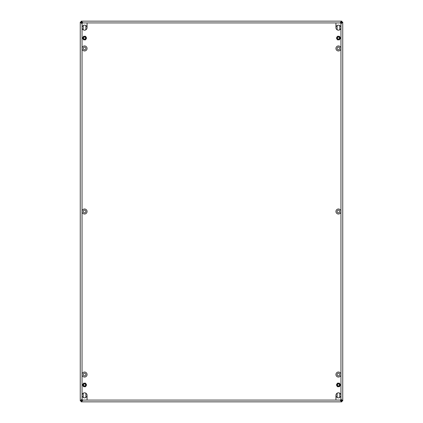<?xml version="1.0" encoding="UTF-8"?>
<svg xmlns="http://www.w3.org/2000/svg" width="423" height="423" viewBox="0 0 423 423"><rect width="100%" height="100%" fill="white"/><g stroke="black" fill="none" stroke-linecap="round" stroke-linejoin="round"><path stroke-width="0.63" d="M338.426 49.782A1.332 1.332 0 0 1 337.12 48.455A1.332 1.332 0 0 1 338.426 47.122A1.332 1.332 0 0 1 339.78 48.455A1.332 1.332 0 0 1 338.426 49.782M338.426 375.878A1.332 1.332 0 0 1 337.12 374.545A1.332 1.332 0 0 1 338.426 373.218A1.332 1.332 0 0 1 339.78 374.545A1.332 1.332 0 0 1 338.426 375.878M338.426 212.832A1.332 1.332 0 0 1 337.12 211.5A1.332 1.332 0 0 1 338.426 210.168A1.332 1.332 0 0 1 339.78 211.5A1.332 1.332 0 0 1 338.426 212.832M84.574 212.832A1.332 1.332 0 0 1 83.22 211.5A1.332 1.332 0 0 1 84.574 210.168A1.332 1.332 0 0 1 85.88 211.5A1.332 1.332 0 0 1 84.574 212.832M84.574 49.782A1.332 1.332 0 0 1 83.22 48.455A1.332 1.332 0 0 1 84.574 47.122A1.332 1.332 0 0 1 85.88 48.455A1.332 1.332 0 0 1 84.574 49.782M84.574 375.878A1.332 1.332 0 0 1 83.22 374.545A1.332 1.332 0 0 1 84.574 373.218A1.332 1.332 0 0 1 85.88 374.545A1.332 1.332 0 0 1 84.574 375.878M81.174 21.15L341.826 21.15L341.535 22.16L340.504 22.921L82.496 22.921L82.575 22.387L81.174 21.15L81.174 22.038L80.264 22.059L81.475 23.439L82.041 23.376A0.888 0.888 0 0 0 82.496 22.921L81.174 22.038L82.041 23.376L82.041 27.675A2.512 2.512 0 0 0 84.552 30.186A2.512 2.512 0 0 0 87.064 27.675A2.512 2.512 0 0 0 84.552 25.163A2.512 2.512 0 0 0 82.041 27.675L82.041 48.455A2.512 2.512 0 0 0 84.552 50.966A2.512 2.512 0 0 0 87.064 48.455A2.512 2.512 0 0 0 84.552 45.938A2.512 2.512 0 0 0 82.041 48.455L82.041 211.5A2.512 2.512 0 0 0 84.552 214.012A2.512 2.512 0 0 0 87.064 211.5A2.512 2.512 0 0 0 84.552 208.988A2.512 2.512 0 0 0 82.041 211.5L82.041 374.545A2.512 2.512 0 0 0 84.552 377.062A2.512 2.512 0 0 0 87.064 374.545A2.512 2.512 0 0 0 84.552 372.034A2.512 2.512 0 0 0 82.041 374.545L82.041 395.325A2.512 2.512 0 0 0 84.552 397.837A2.512 2.512 0 0 0 87.064 395.325A2.512 2.512 0 0 0 84.552 392.814A2.512 2.512 0 0 0 82.041 395.325L82.041 399.624L81.153 400.941L82.496 400.079A0.888 0.888 0 0 0 82.041 399.624L81.517 399.55L80.513 400.65L81.274 400.65M335.936 374.545A2.512 2.512 0 0 0 338.448 377.062A2.512 2.512 0 0 0 340.959 374.545A2.512 2.512 0 0 0 338.448 372.034A2.512 2.512 0 0 0 335.936 374.545M335.936 48.455A2.512 2.512 0 0 0 338.448 50.966A2.512 2.512 0 0 0 340.959 48.455A2.512 2.512 0 0 0 338.448 45.938A2.512 2.512 0 0 0 335.936 48.455M335.936 395.325A2.512 2.512 0 0 0 338.448 397.837A2.512 2.512 0 0 0 340.959 395.325A2.512 2.512 0 0 0 338.448 392.814A2.512 2.512 0 0 0 335.936 395.325L335.936 399.465M335.936 211.5A2.512 2.512 0 0 0 338.448 214.012A2.512 2.512 0 0 0 340.959 211.5A2.512 2.512 0 0 0 338.448 208.988A2.512 2.512 0 0 0 335.936 211.5M335.936 27.675A2.512 2.512 0 0 0 338.448 30.186A2.512 2.512 0 0 0 340.959 27.675A2.512 2.512 0 0 0 338.448 25.163A2.512 2.512 0 0 0 335.936 27.675L335.936 23.535M337.623 397.699A1.332 1.332 0 0 1 337.12 396.658L337.12 393.998A1.332 1.332 0 0 1 337.623 392.956M337.623 30.044A1.332 1.332 0 0 1 337.12 29.002L337.12 26.342A1.332 1.332 0 0 1 337.623 25.301M83.728 397.699A1.332 1.332 0 0 1 83.22 396.658L83.22 393.998A1.332 1.332 0 0 1 83.722 392.956M83.722 30.044A1.332 1.332 0 0 1 83.22 29.002L83.22 26.342A1.332 1.332 0 0 1 83.728 25.301M80.513 400.65L80.264 400.941L81.153 400.941L81.174 401.85L82.564 400.655L82.496 400.079L340.504 400.079L340.425 400.613L341.826 401.85L341.826 400.962L342.736 400.941L341.525 399.561L340.959 399.624A0.888 0.888 0 0 0 340.504 400.079L341.826 400.962L340.959 399.624L340.959 23.376L341.535 22.16M341.535 21.393L340.436 22.345L340.504 22.921A0.888 0.888 0 0 0 340.959 23.376L341.483 23.45L342.487 22.35L341.726 22.35M81.465 21.393L81.465 22.16M341.826 21.15L341.71 22.059M340.351 21.15L331.78 21.15M342.487 400.65L341.726 400.65M342.487 22.35L342.736 22.059L341.847 22.059M342.736 400.941L342.736 22.059L342.736 400.941M81.465 401.607L81.465 400.84M341.535 401.607L341.535 400.84M81.174 401.85L341.826 401.85M80.513 22.35L81.274 22.35M80.264 22.059L80.264 400.941M339.272 25.301A1.332 1.332 0 0 1 339.78 26.342L339.78 29.002A1.332 1.332 0 0 1 339.278 30.044M339.278 392.956A1.332 1.332 0 0 1 339.78 393.998L339.78 396.658A1.332 1.332 0 0 1 339.272 397.699M87.064 23.535L87.064 27.675M87.064 395.325L87.064 399.465M85.377 25.301A1.332 1.332 0 0 1 85.88 26.342L85.88 29.002A1.332 1.332 0 0 1 85.377 30.044M85.377 392.956A1.332 1.332 0 0 1 85.88 393.998L85.88 396.658A1.332 1.332 0 0 1 85.377 397.699M84.05 38.932A1.005 1.005 0 0 1 83.68 37.562A1.005 1.005 0 0 1 85.055 37.192A1.005 1.005 0 0 1 85.42 38.567A1.005 1.005 0 0 1 84.05 38.932M85.176 36.975A1.258 1.258 0 0 0 83.463 37.436A1.258 1.258 0 0 0 83.923 39.149A1.258 1.258 0 0 0 85.636 38.689A1.258 1.258 0 0 0 85.176 36.975M85.573 39.836L83.527 39.836L82.501 38.065L83.527 36.288L85.573 36.288L86.599 38.065L85.573 39.836M84.05 385.808A1.005 1.005 0 0 1 83.68 384.433A1.005 1.005 0 0 1 85.055 384.068A1.005 1.005 0 0 1 85.42 385.438A1.005 1.005 0 0 1 84.05 385.808M85.176 383.851A1.258 1.258 0 0 0 83.463 384.311A1.258 1.258 0 0 0 83.923 386.025A1.258 1.258 0 0 0 85.636 385.565A1.258 1.258 0 0 0 85.176 383.851M85.573 386.712L83.527 386.712L82.501 384.935L83.527 383.164L85.573 383.164L86.599 384.935L85.573 386.712M337.945 385.808A1.005 1.005 0 0 1 337.58 384.433A1.005 1.005 0 0 1 338.95 384.068A1.005 1.005 0 0 1 339.32 385.438A1.005 1.005 0 0 1 337.945 385.808M339.077 383.851A1.258 1.258 0 0 0 337.364 384.311A1.258 1.258 0 0 0 337.824 386.025A1.258 1.258 0 0 0 339.537 385.565A1.258 1.258 0 0 0 339.077 383.851M339.473 386.712L337.427 386.712L336.401 384.935L337.427 383.164L339.473 383.164L340.499 384.935L339.473 386.712M337.945 38.932A1.005 1.005 0 0 1 337.58 37.562A1.005 1.005 0 0 1 338.95 37.192A1.005 1.005 0 0 1 339.32 38.567A1.005 1.005 0 0 1 337.945 38.932M339.077 36.975A1.258 1.258 0 0 0 337.364 37.436A1.258 1.258 0 0 0 337.824 39.149A1.258 1.258 0 0 0 339.537 38.689A1.258 1.258 0 0 0 339.077 36.975M339.473 39.836L337.427 39.836L336.401 38.065L337.427 36.288L339.473 36.288L340.499 38.065L339.473 39.836M82.041 400.824L82.041 399.624M82.041 23.376L82.041 22.176M340.959 22.176L340.959 23.376M340.959 399.624L340.959 400.824"/></g></svg>
